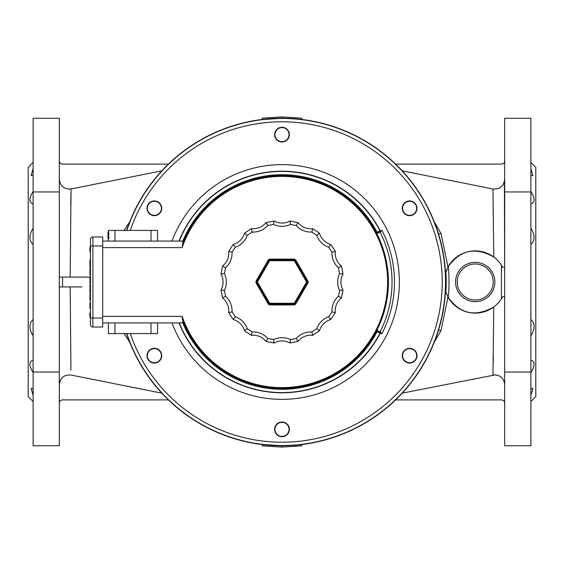 <?xml version="1.0" encoding="UTF-8"?>
<svg xmlns="http://www.w3.org/2000/svg" width="564" height="564" viewBox="0 0 564 564"><rect width="100%" height="100%" fill="white"/><g stroke="black" fill="none" stroke-linecap="round" stroke-linejoin="round"><path stroke-width="0.85" d="M304.398 444.206A163.743 163.743 0 0 1 301.599 444.566L304.398 444.206M304.398 119.794L301.599 119.434L301.761 118.137L282 116.945L282 118.257L259.602 119.794M259.602 444.206L282 445.743A163.743 163.743 0 0 0 316.714 121.979A163.743 163.743 0 0 0 126.597 230.422M504.688 372.057L504.688 118.257L530.886 118.257L530.886 445.743L504.688 445.743L504.688 372.057L530.886 372.057M504.688 182.785L504.688 210.774M504.688 267.265L502.616 267.265L504.688 267.265L504.399 181.671M447.485 296.1L447.957 296.995C460.027 314.049 475.304 317.377 493.775 306.971L492.95 375.032C499.88 374.588 503.793 377.809 504.688 384.697L504.688 296.734L502.616 296.734L501.897 298.003M402.245 393.143L495.382 374.863M492.95 375.032L493.035 371.126M493.183 363.301L493.31 355.997M448.288 266.419A31.112 31.112 0 0 1 501.417 265.221L501.417 298.779A31.112 31.112 0 0 1 448.288 297.58A167.014 167.014 0 0 0 448.288 266.419L445.482 272.835A31.112 31.112 0 0 1 445.856 271.707A164.18 164.18 0 0 1 445.856 292.293A31.112 31.112 0 0 1 445.482 291.165M446.223 293.287L446.709 294.457M501.417 298.779L502.616 296.734M445.856 292.293L448.288 297.58M126.597 333.578A163.743 163.743 0 0 0 282 445.743L282 447.055L262.239 445.863L262.401 444.566M275.62 433.053A7.367 7.367 0 0 1 282 421.999A7.367 7.367 0 0 1 288.38 433.053A7.367 7.367 0 0 1 275.62 433.053M147.994 351.999A7.367 7.367 0 0 1 160.754 351.999A7.367 7.367 0 0 1 154.374 363.054A7.367 7.367 0 0 1 147.994 351.999M154.374 200.946A7.367 7.367 0 0 1 160.754 212.001A7.367 7.367 0 0 1 147.994 212.001A7.367 7.367 0 0 1 154.374 200.946M288.38 130.947A7.367 7.367 0 0 1 282 142.001A7.367 7.367 0 0 1 275.62 130.947A7.367 7.367 0 0 1 288.38 130.947M416.006 212.001A7.367 7.367 0 0 1 403.246 212.001A7.367 7.367 0 0 1 409.626 200.946A7.367 7.367 0 0 1 416.006 212.001M409.626 363.054A7.367 7.367 0 0 1 403.246 351.999A7.367 7.367 0 0 1 416.006 351.999A7.367 7.367 0 0 1 409.626 363.054M179.028 241.068A110.812 110.812 0 0 1 380.34 230.93L381.863 230.246L380.749 231.712L376.844 233.707M182.976 242.985L182.144 247.617A105.616 105.616 0 0 1 344.576 196.921A105.616 105.616 0 0 1 344.576 367.079A105.616 105.616 0 0 1 182.144 316.383L182.412 319.555L183.187 321.543L182.412 319.555A106.434 106.434 0 0 0 376.315 331.315L381.863 333.754L380.749 332.288L376.844 330.292M275.902 432.891A7.043 7.043 0 0 1 282 422.33A7.043 7.043 0 0 1 288.098 432.891A7.043 7.043 0 0 1 275.902 432.891M409.626 362.722A7.043 7.043 0 0 1 403.528 352.162A7.043 7.043 0 0 1 415.724 352.162A7.043 7.043 0 0 1 409.626 362.722M379.988 232.037A0.818 0.818 -72.3 0 0 380.34 230.93L380.03 230.831A0.818 0.818 107.6 0 1 379.678 231.938L380.749 231.705M179.274 241.068A110.579 110.579 0 0 1 380.03 230.831L376.322 232.692M380.749 332.295L376.696 330.582M415.724 211.838A7.043 7.043 0 0 1 403.528 211.838A7.043 7.043 0 0 1 409.626 201.277A7.043 7.043 0 0 1 415.724 211.838M288.098 131.109A7.043 7.043 0 0 1 282 141.67A7.043 7.043 0 0 1 275.902 131.109A7.043 7.043 0 0 1 288.098 131.109M154.374 201.277A7.043 7.043 0 0 1 160.472 211.838A7.043 7.043 0 0 1 148.276 211.838A7.043 7.043 0 0 1 154.374 201.277M148.276 352.162A7.043 7.043 0 0 1 160.472 352.162A7.043 7.043 0 0 1 154.374 362.722A7.043 7.043 0 0 1 148.276 352.162M70.944 370.104L70.176 286.914L59.312 286.914L82.006 286.914M59.312 372.057L59.312 118.257L33.114 118.257L33.114 445.743L59.312 445.743L59.312 372.057L33.114 372.057M59.312 186.402L59.312 277.086L70.176 277.086L71.05 188.968L68.618 189.137M59.312 210.774L59.312 187.72M59.312 377.619L59.312 353.226M59.312 286.914L59.312 377.598M31.098 388.286L33.114 395.512L31.098 388.286L33.114 388.744M440.963 242.717L442.81 251.142M442.81 312.858L438.306 330.779A3.278 1.135 -162.7 0 1 441.034 330.476L447.957 296.995M447.894 267.124L447.957 267.005C460.027 249.951 475.297 246.623 493.775 257.029L492.95 188.968C499.873 189.419 503.786 186.198 504.688 179.303M502.616 267.265L501.417 265.221M446.681 269.613L446.053 271.15M447.957 267.005L441.034 233.524L434.28 221.821M492.95 188.968L402.245 170.857M59.312 179.303C60.207 186.191 64.12 189.412 71.05 188.968L70.74 205.127M70.176 277.086L80.299 277.086M89.93 277.086L59.312 277.086M161.755 393.143L71.05 375.032C64.127 374.581 60.214 377.802 59.312 384.697M168.368 399.897L62.583 399.897A3.278 3.278 0 0 0 59.312 403.168M59.326 384.133L59.615 382.272M59.312 160.832A3.278 3.278 0 0 0 62.583 164.103L168.368 164.103M395.632 164.103L501.417 164.103A3.278 3.278 0 0 0 504.688 160.832M504.688 403.168A3.278 3.278 0 0 0 501.417 399.897L395.632 399.897M434.287 342.172L441.034 330.476M127.922 336.736L126.646 333.578M124.129 333.578L129.72 342.186M129.72 221.814L124.129 230.422M436.085 227.285L438.306 233.221A3.278 1.135 162.7 0 0 441.034 233.524M301.599 444.566L301.761 445.863L282 447.055M282 116.945L262.239 118.137L262.401 119.434M494.868 282A19.648 19.648 0 0 0 465.392 264.981A19.648 19.648 0 0 0 465.392 299.019A19.648 19.648 0 0 0 494.868 282M493.225 282A18.013 18.013 0 0 1 466.209 297.602A18.013 18.013 0 0 1 466.209 266.398A18.013 18.013 0 0 1 493.225 282M530.886 401.533L535.8 396.619L535.8 167.381L530.886 162.467M530.886 319.45C535.151 323.426 535.151 328.868 530.886 335.784M530.886 360.036C535.151 361.489 535.151 365.655 530.886 372.543M530.886 388.744L532.902 388.286L530.886 395.512L532.902 388.286M532.902 175.714L530.886 168.488L532.902 175.714L530.886 175.256M530.886 191.457C535.151 198.345 535.151 202.511 530.886 203.964M530.886 228.216C535.151 235.132 535.151 240.574 530.886 244.55M33.114 162.467L28.2 167.381L28.2 396.619L33.114 401.533M33.114 244.55C28.849 240.574 28.849 235.132 33.114 228.216M33.114 203.964C28.849 202.511 28.849 198.345 33.114 191.457M33.114 175.256L31.098 175.714L33.114 168.488L31.098 175.714M33.114 372.543C28.849 365.655 28.849 361.489 33.114 360.036M33.114 335.784C28.849 328.868 28.849 323.426 33.114 319.45M161.755 170.857L71.05 188.968M504.688 191.943L530.886 191.943M59.312 191.943L33.114 191.943M377.471 330.983L377.097 331.71A107.308 107.308 0 0 1 182.51 322.213M182.51 241.787A107.308 107.308 0 0 1 377.097 232.29L377.471 233.017L379.678 231.938M376.315 331.315A106.434 106.434 0 0 0 325.513 184.872A106.434 106.434 0 0 0 182.412 244.445M102.704 241.068L181.791 241.068L183.187 242.457M183.187 321.543L181.791 322.932L102.704 322.932M108.436 232.058L108.436 230.422L157.553 230.422L157.553 241.068M108.436 237.909L108.436 241.068M107.943 237.247L107.943 237.909L108.471 237.909L108.471 237.247L107.943 237.247L108.38 233.63L107.978 232.058L108.478 232.058L108.908 233.63L108.436 237.247M108.471 237.247L109.007 237.247L109.007 237.909L108.471 237.909M157.553 322.932L157.553 333.578L108.436 333.578L108.436 322.932M108.119 233.221L107.943 237.127M108.076 235.759L108.584 235.759M108.281 234.779L108.796 234.779M107.978 232.058L107.943 232.854M108.14 233.44L107.943 238.029L108.436 238.029M107.943 232.382L108.436 230.916M108.436 240.081L108.105 238.029M107.943 237.733L108.105 238.727M102.704 245.974L102.704 236.972L92.877 236.972A2.453 2.453 0 0 0 90.423 239.425L90.423 324.575A2.453 2.453 0 0 0 92.877 327.028L102.704 327.028L102.704 318.026L92.877 318.026L92.877 245.974L102.704 245.974L102.704 318.026M90.423 243.93L90.423 245.974L92.877 245.974L92.877 236.972M90.423 300.034L89.93 300.034L89.93 294.14L90.423 294.14M90.423 300.379L89.93 300.034M89.93 294.711L89.93 293.992L90.423 293.992M90.423 275.049L89.93 275.049L89.93 268.288L90.423 268.288M90.423 273.427L89.93 273.427M90.423 269.909L89.93 269.909M90.423 292.709L89.93 292.709L89.93 285.031L90.423 285.031M90.423 292.462L89.93 292.462M90.423 283.572L89.93 283.572L89.93 276.832L90.423 276.832M90.423 282.078L89.93 282.078M90.423 278.94L89.93 278.94M90.423 276.924L89.93 276.924M90.423 266.842L89.93 266.842L89.93 259.969L90.423 259.969M90.423 265.588L89.93 265.588M90.423 308.529L89.93 308.529L89.93 302.628L90.423 302.628M89.81 315.495A8.185 8.15 -86.3 0 0 90.127 317.123L90.134 317.144A8.185 8.15 -86.3 0 1 89.81 315.495L89.81 314A8.185 8.15 -93.7 0 1 90.134 312.35L90.134 312.35M89.81 314.324L89.81 315.17M90.219 312.519L90.127 312.371A8.185 8.15 -93.7 0 0 89.81 314M89.81 248.505A8.185 8.15 -93.7 0 1 90.134 246.856L90.127 246.905A8.185 8.15 -93.7 0 0 89.81 248.505L89.81 248.83M90.134 249.641L90.134 248.865L90.134 249.641M90.134 251.65L90.134 251.65A8.185 8.15 -86.3 0 1 89.81 250L89.81 249.676M89.81 250A8.185 8.15 -86.3 0 0 90.127 251.622L90.219 251.481M266.018 341.424A16.377 16.377 0 0 0 251.283 335.326A16.377 16.377 0 0 1 266.018 341.424L274.026 343.018A16.377 16.377 0 0 1 289.974 343.018L297.982 341.424A16.377 16.377 0 0 1 312.717 335.326L319.506 330.786L312.717 335.326L311.85 331.963A19.648 19.648 0 0 0 296.227 338.435L290.453 339.584A19.648 19.648 0 0 0 273.547 339.584L267.773 338.435L266.018 341.424M247.258 328.699A19.648 19.648 0 0 0 235.301 316.742L233.214 319.506L228.674 312.717L233.214 319.506A16.377 16.377 0 0 1 244.494 330.786L251.283 335.326L252.15 331.963L247.258 328.699L244.494 330.786M220.982 274.026L224.416 273.547L225.565 267.773A19.648 19.648 0 0 0 232.037 252.15L228.674 251.283L233.214 244.494A16.377 16.377 0 0 0 244.494 233.214A16.377 16.377 0 0 1 233.214 244.494L228.674 251.283A16.377 16.377 0 0 1 222.576 266.018L220.982 274.026A16.377 16.377 0 0 1 220.982 289.974L222.576 297.982A16.377 16.377 0 0 1 228.674 312.717L232.037 311.85A19.648 19.648 0 0 0 225.565 296.227L224.416 290.453L220.982 289.974M252.15 232.037A19.648 19.648 0 0 0 267.773 225.565L266.018 222.576L274.026 220.982A16.377 16.377 0 0 0 289.974 220.982A16.377 16.377 0 0 1 274.026 220.982L266.018 222.576A16.377 16.377 0 0 1 251.283 228.674L244.494 233.214L247.258 235.301L252.15 232.037L251.283 228.674M297.982 222.576A16.377 16.377 0 0 0 312.717 228.674A16.377 16.377 0 0 1 297.982 222.576L289.974 220.982L290.453 224.416L296.227 225.565L297.982 222.576M319.506 233.214A16.377 16.377 0 0 0 330.786 244.494A16.377 16.377 0 0 1 319.506 233.214L312.717 228.674L311.85 232.037L316.742 235.301L319.506 233.214M335.326 251.283A16.377 16.377 0 0 0 341.424 266.018L343.018 274.026A16.377 16.377 0 0 0 343.018 289.974A16.377 16.377 0 0 1 343.018 274.026L341.424 266.018A16.377 16.377 0 0 1 335.326 251.283L330.786 244.494L328.699 247.258L331.963 252.15L335.326 251.283M341.424 297.982A16.377 16.377 0 0 0 335.326 312.717A16.377 16.377 0 0 1 341.424 297.982L343.018 289.974L339.584 290.453L338.435 296.227L341.424 297.982M330.786 319.506A16.377 16.377 0 0 0 319.506 330.786A16.377 16.377 0 0 1 330.786 319.506L335.326 312.717L331.963 311.85L328.699 316.742L330.786 319.506M289.974 343.018L290.453 339.584M274.026 343.018L273.547 339.584M319.506 330.786L316.742 328.699L311.85 331.963M222.576 297.982L225.565 296.227M341.424 266.018L338.435 267.773L339.584 273.547L343.018 274.026M225.565 267.773L222.576 266.018M232.037 252.15L235.301 247.258L233.214 244.494M267.773 225.565L273.547 224.416L274.026 220.982M297.982 341.424L296.227 338.435M293.816 304.927L293.816 303.284L270.184 303.284A0.818 0.818 0 0 1 269.472 302.875L257.656 282.409A0.818 0.818 0 0 1 257.656 281.591L269.472 261.125A0.818 0.818 0 0 1 270.184 260.716L293.816 260.716A0.818 0.818 0 0 1 294.528 261.125L306.344 281.591A0.818 0.818 0 0 1 306.344 282.409L294.528 302.875L295.233 303.284L307.049 282.818A1.636 1.636 0 0 0 307.049 281.182L295.233 260.716A1.636 1.636 0 0 0 293.816 259.898L270.184 259.898A1.636 1.636 0 0 0 268.767 260.716L256.951 281.182A1.636 1.636 0 0 0 256.951 282.818L268.767 303.284A1.636 1.636 0 0 0 270.184 304.102L293.816 304.102A1.636 1.636 0 0 0 295.233 303.284L295.945 303.693L307.761 283.227A2.453 2.453 0 0 0 307.761 280.773L295.945 260.307A2.453 2.453 0 0 0 293.816 259.073L270.184 259.073A2.453 2.453 0 0 0 268.055 260.307L256.239 280.773A2.453 2.453 0 0 0 256.239 283.227L268.055 303.693A2.453 2.453 0 0 0 270.184 304.927L293.816 304.927A2.453 2.453 0 0 0 295.945 303.693M126.837 333.578A163.511 163.511 0 0 0 444.58 299.456A163.511 163.511 0 0 0 126.837 230.422M130.291 230.422A160.239 160.239 0 0 1 441.281 299.47A160.239 160.239 0 0 1 130.291 333.578M172.006 322.932A117.361 117.361 0 0 0 282 399.361A117.361 117.361 0 0 0 386.199 227.997A117.361 117.361 0 0 0 172.006 241.068M379.988 331.963A0.818 0.818 -107.7 0 1 380.34 333.07A110.812 110.812 0 0 1 179.028 322.932M381.863 333.754A112.483 112.483 0 0 0 381.863 230.246M380.058 232.065A110.036 110.036 0 0 1 380.058 331.935M376.696 233.418L377.471 233.017M179.274 322.932A110.579 110.579 0 0 0 380.03 333.169A0.818 0.818 -107.6 0 0 379.678 332.062M62.583 286.914L62.583 277.086M182.144 247.617L102.704 247.617M151.004 230.422L151.004 241.068M114.985 230.422L114.985 241.068M114.985 333.578L114.985 322.932M151.004 333.578L151.004 322.932M108.38 233.63L108.908 233.63M92.877 327.028L92.877 318.026L90.423 318.026M90.423 297.165L89.93 297.165M90.423 274.231L89.93 274.231M90.423 271.679L89.93 271.679M90.423 269.091L89.93 269.091M90.423 289.219L89.93 289.219M90.423 282.818L89.93 282.818M90.423 277.791L89.93 277.791M90.423 263.092L89.93 263.092M90.423 260.963L89.93 260.963M182.144 316.383L102.704 316.383M267.773 338.435A19.648 19.648 0 0 0 252.15 331.963M328.699 316.742A19.648 19.648 0 0 0 316.742 328.699M338.435 296.227A19.648 19.648 0 0 0 331.963 311.85M224.416 290.453A19.648 19.648 0 0 0 224.416 273.547M339.584 273.547A19.648 19.648 0 0 0 339.584 290.453M331.963 252.15A19.648 19.648 0 0 0 338.435 267.773M235.301 247.258A19.648 19.648 0 0 0 247.258 235.301M316.742 235.301A19.648 19.648 0 0 0 328.699 247.258M296.227 225.565A19.648 19.648 0 0 0 311.85 232.037M273.547 224.416A19.648 19.648 0 0 0 290.453 224.416M235.301 316.742L232.037 311.85M307.761 283.227L306.344 282.409M270.184 303.284L270.184 304.927M294.528 302.875A0.818 0.818 0 0 1 293.816 303.284M257.656 282.409L256.239 283.227M268.055 303.693L269.472 302.875M306.344 281.591L307.761 280.773M295.945 260.307L294.528 261.125M293.816 260.716L293.816 259.073M270.184 259.073L270.184 260.716M269.472 261.125L268.055 260.307M256.239 280.773L257.656 281.591M265.75 119.067L265.277 119.117M265.277 444.883L265.785 444.94M90.423 311.539A8.185 8.185 0 0 0 90.134 312.322L90.127 312.371M90.219 316.975L90.134 317.179A8.185 8.185 0 0 0 90.423 317.955M90.127 315.135L90.127 314.367M90.423 246.045A8.185 8.185 0 0 0 90.134 246.821L90.219 247.025M90.127 251.629L90.134 251.678A8.185 8.185 0 0 0 90.423 252.46"/></g></svg>

